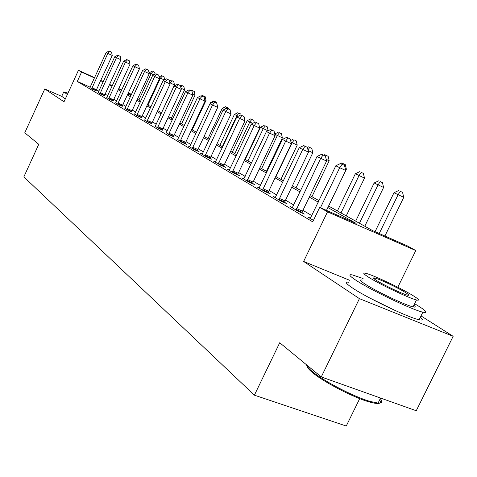 <?xml version="1.0" encoding="UTF-8"?>
<svg xmlns="http://www.w3.org/2000/svg" width="477" height="477" viewBox="0 0 477 477"><rect width="100%" height="100%" fill="white"/><g stroke="black" fill="none" stroke-linecap="round" stroke-linejoin="round"><path stroke-width="0.72" d="M328.581 206.022L372.71 230.671L407.304 245.858L415.783 250.544L327.514 211.848L319.685 207.4L356.14 223.397L327.86 207.525M397.806 287.249L415.783 250.544M349.766 280.333L303.616 261.456L359.419 298.644L321.265 376.943L416.248 410.739L453.15 336.315L421.024 315.911M359.712 398.623L346.254 426.027L254.396 395.177L23.85 176.884L38.756 144.316L24.768 132.797L44.772 88.955L64.019 101.78L78.431 70.328L94.619 77.656M359.419 298.644L453.15 336.315M61.646 96.342L44.772 88.955M90.201 87.219L77.286 81.442L312.733 221.859L319.685 207.4M311.863 215.61L302.919 210.351M293.802 204.991L285.538 200.137M276.708 194.95L269.076 190.466M260.52 185.434L253.454 181.29M245.154 176.407L238.619 172.567M230.558 167.832L224.506 164.273M216.677 159.676L211.067 156.378M203.452 151.907L198.247 148.848M190.842 144.495L186.018 141.663M178.803 137.424L174.332 134.794M167.302 130.662L163.152 128.224M156.295 124.199L152.449 121.939M145.759 118.01L142.194 115.911M135.665 112.071L132.356 110.127M125.982 106.383L122.911 104.582M116.68 100.921L113.836 99.252M107.748 95.668L105.113 94.124M98.924 91.125L96.366 89.98M89.974 87.583L92.747 89.396L96.11 90.743M98.22 92.472L101.1 94.357L104.493 95.704M106.794 97.552L109.788 99.508L113.204 100.862M115.708 102.835L118.821 104.868L122.267 106.228M124.986 108.333L128.23 110.455L131.694 111.809M134.651 114.063L138.026 116.269L141.52 117.628M144.728 120.031L148.246 122.333L151.764 123.692M155.24 126.256L158.913 128.665L162.454 130.018M166.217 132.761L170.056 135.277L173.616 136.625M177.694 139.564L181.707 142.194L186.847 144.459L185.291 143.535M189.709 146.677L187.98 145.914L193.906 149.432L199.136 151.734L197.508 150.768M202.29 154.131L200.483 153.332L206.69 157.022L212.015 159.36L210.303 158.346M215.485 161.947L213.583 161.113L220.106 164.976L225.52 167.355L223.725 166.294M229.342 170.152L227.344 169.275L234.189 173.342L239.71 175.751L237.82 174.636M243.908 178.774L241.797 177.855L249.006 182.131L254.623 184.581L252.643 183.406M259.238 187.855L257.014 186.883L264.604 191.39L270.334 193.883L268.241 192.642M275.396 197.418L273.047 196.399L281.054 201.151L286.892 203.685L284.686 202.379M292.449 207.519L289.968 206.44L298.423 211.46L304.374 214.03L302.042 212.653M310.479 218.186L307.85 217.053L313.449 220.374M303.616 261.456L327.514 211.848M77.286 81.442L81.561 72.105L78.431 70.328M321.265 376.943L279.725 342.736L254.396 395.177M121.617 90.231L119.751 89.384L121.546 90.386M127.848 93.909L130.954 95.638M137.4 99.246L140.751 101.112M147.351 104.803L150.965 106.818M157.726 110.598L161.62 112.769M168.554 116.644L172.752 118.988M179.865 122.959L184.39 125.487M191.688 129.565L196.566 132.29M204.061 136.476L209.325 139.415M217.029 143.72L222.705 146.886M230.629 151.316L236.753 154.733M244.91 159.288L251.522 162.985M259.923 167.677L267.066 171.666M275.73 176.502L283.457 180.819M292.389 185.809L300.748 190.478M309.984 195.636L319.035 200.692M131.408 94.661L128.176 93.2M100.754 80.428L103.312 81.591M109.585 84.429L112.351 85.681M118.767 88.585L121.754 89.938M128.313 92.908L131.545 94.368M103.175 81.889L100.617 80.726M94.482 77.954L81.561 72.105M318.326 202.17L309.281 197.096M300.063 191.915L291.715 187.228M282.789 182.22L275.068 177.885M266.422 173.032L259.279 169.025M250.89 164.315L244.284 160.606M236.139 156.033L230.021 152.598M222.109 148.156L216.439 144.972M208.741 140.649L203.488 137.704M195.999 133.5L191.128 130.764M183.836 126.667L179.316 124.133M172.209 120.144L168.017 117.789M161.095 113.902L157.207 111.719M150.446 107.927L146.838 105.9M140.244 102.197L136.899 100.319M130.459 96.706L127.359 94.965M121.063 91.429L118.195 89.819M112.041 86.361L109.382 84.87M370.086 298.173L394.843 310.354M92.031 87.774L96.461 89.754L112.244 55.451L107.838 53.394L91.679 88.764M109.782 51.301L111.546 52.124L109.102 50.973L109.782 51.301L107.838 53.394L106.15 52.565L89.897 87.702M96.461 89.754L96.068 90.88M112.244 55.451L111.546 52.124M109.102 50.973L106.15 52.565M138.873 100.063L151.149 73.583L149.331 72.689L149.128 73.124M153.85 74.841L151.149 73.583L152.992 71.502L154.685 72.295L152.992 71.502M149.331 72.689L152.258 71.145M154.685 72.295L155.091 74.191M100.355 92.687L104.851 94.696L120.961 59.744L116.483 57.657L99.997 93.701M118.457 55.517L120.24 56.358L117.747 55.177L118.457 55.517L116.483 57.657L114.73 56.793L98.143 92.598M104.851 94.696L104.451 95.853M120.961 59.744L120.24 56.358M117.747 55.177L114.73 56.793M109 97.797L113.568 99.836L130.018 64.21L125.475 62.088L108.637 98.828M127.466 59.899L129.285 60.752L126.733 59.547L127.466 59.899L125.475 62.088L123.65 61.187L106.711 97.684M113.568 99.836L113.162 101.017M130.018 64.21L129.285 60.752M126.733 59.547L123.65 61.187M117.998 103.11L122.637 105.178L139.439 68.849L134.824 66.697L117.622 104.159M136.845 64.461L138.688 65.319L136.076 64.085L136.845 64.461L134.824 66.697L132.922 65.76L115.619 102.972M122.637 105.178L122.219 106.383M139.439 68.849L138.688 65.319M136.076 64.085L132.922 65.76M147.918 105.119L160.445 78.145L159.211 77.542M164.398 79.987L160.445 78.145L162.311 76.016L164.028 76.821L162.311 76.016M159.085 76.946L161.554 75.646M164.028 76.821L164.678 79.838M161.524 112.715L174.469 84.918L169.86 82.765M169.955 83.201L171.988 80.708L173.735 81.519L171.988 80.708M169.52 81.203L171.201 80.327M173.735 81.519L174.469 84.918M171.35 118.207L184.575 89.873L180.968 88.191M182.047 85.58L183.818 86.409L181.23 85.18L182.047 85.58L180.735 87.118M180.407 85.61L181.23 85.18M183.818 86.409L184.575 89.873M127.359 108.643L132.069 110.742L149.247 73.685L144.561 71.496L126.983 109.716M146.6 69.201L148.478 70.077L145.807 68.819L146.6 69.201L144.561 71.496L142.581 70.524L124.891 108.476M132.069 110.742L131.652 111.976M149.247 73.685L148.478 70.077M145.807 68.819L142.581 70.524M181.57 123.913L195.081 95.024L192.571 93.856M192.511 90.648L194.306 91.489L191.659 90.236L192.511 90.648L191.998 91.256M190.824 90.666L191.659 90.236M194.306 91.489L195.081 95.024M67.967 93.17L63.745 91.894L67.37 94.47M63.668 92.073L61.724 96.318L65.319 98.954M379.603 399.988C382.071 403.912 378.535 404.538 368.989 401.861C353.117 397.371 323.412 381.91 312.441 372.525C308.977 369.639 307.17 367.475 307.021 366.044M306.562 364.833C306.794 366.3 308.637 368.471 312.095 371.35C323.334 380.95 353.815 396.804 370.074 401.419L378.07 403.095C382.107 403.274 382.834 401.789 380.258 398.653M363.08 278.508L352.396 274.925C348.073 274.096 349.379 275.95 356.295 280.482C371.1 290.272 412.671 310.068 422.866 312.173C428.125 313.276 426.575 311.183 418.228 305.9L414.614 303.712M348.83 282.265C344.477 281.513 345.736 283.439 352.616 288.054C367.326 298.018 408.861 317.813 419.134 319.745C422.884 320.544 423.296 319.715 420.362 317.253M413.863 305.238C415.92 306.92 415.652 307.468 413.052 306.878C405.808 305.411 376.067 291.274 365.203 284.143C360.081 280.804 359.121 279.444 362.317 280.071M413.118 295.662C401.217 288.227 372.424 274.663 365.62 273.285C362.448 272.611 363.438 273.917 368.584 277.203C379.507 284.22 409.266 298.358 416.469 299.944C420.124 300.76 419.009 299.335 413.118 295.662M376.651 280.548C383.806 285.121 402.874 294.166 407.459 295.156C409.761 295.668 409.057 294.762 405.349 292.443C397.788 287.697 379.12 278.89 374.695 277.978C372.597 277.531 373.252 278.383 376.651 280.548M137.114 114.402L141.902 116.531L159.467 78.717L154.703 76.499L136.726 115.5M156.766 74.144L158.674 75.038L155.937 73.744L156.766 74.144L154.703 76.499L152.64 75.479L134.55 114.206M141.902 116.531L141.472 117.801M159.467 78.717L158.674 75.038M155.937 73.744L152.64 75.479M147.28 120.407L152.151 122.571L170.122 83.964L165.275 81.71L146.892 121.528M167.373 79.301L169.305 80.202L166.509 78.878L167.373 79.301L165.275 81.71L163.128 80.649L144.62 120.18M152.151 122.571L151.716 123.871M170.122 83.964L169.305 80.202M166.509 78.878L163.128 80.649M157.893 126.679L162.848 128.873L181.242 89.443L176.317 87.154L157.499 127.824M178.434 84.679L180.401 85.598L177.533 84.238L178.434 84.679L176.317 87.154L174.069 86.045L155.126 126.417M162.848 128.873L162.401 130.209M181.242 89.443L180.401 85.598M177.533 84.238L174.069 86.045M168.983 133.226L174.022 135.456L192.857 95.167L187.849 92.836L168.578 134.401M189.995 90.302L191.992 91.232L189.053 89.843L189.995 90.302L187.849 92.836L185.499 91.679L166.103 132.928M174.022 135.456L173.562 136.827M192.857 95.167L191.992 91.232M189.053 89.843L185.499 91.679M180.574 140.077L185.702 142.337L205.003 101.148L199.905 98.781L180.163 141.275M202.081 96.175L204.114 97.123L201.091 95.698L202.081 96.175L199.905 98.781L197.454 97.57L177.575 139.737M185.702 142.337L185.231 143.75M205.003 101.148L204.114 97.123M201.091 95.698L197.454 97.57M192.213 129.857L206.022 100.391L204.699 99.771M203.405 95.925L205.229 96.777L202.516 95.495L203.405 95.925L202.898 96.539M201.634 95.949L202.516 95.495M205.229 96.777L206.022 100.391M211.257 103.074L210.476 102.692L209.993 103.718M214.751 101.422L216.6 102.287L213.827 100.975L214.751 101.422L214.221 102.066M210.476 102.692L213.827 100.975M216.6 102.287L217.417 105.977M224.399 109.519L222.187 108.434L207.978 138.664M226.581 107.158L228.465 108.035L225.615 106.687L226.581 107.158L224.858 109.287M222.187 108.434L225.615 106.687M228.465 108.035L228.698 109.078M222.3 146.66L236.92 115.661L234.41 114.432L219.861 145.3M238.214 116.263L236.92 115.661L238.929 113.138L240.837 114.033L238.929 113.138M234.41 114.432L237.922 112.65M240.837 114.033L241.088 115.13M234.821 153.654L249.793 121.975L247.175 120.693L232.269 152.235M252.732 123.34L249.793 121.975L251.826 119.387L253.77 120.293L251.826 119.387M247.175 120.693L250.777 118.88M253.77 120.293L254.283 122.565M192.708 147.244L197.925 149.54L217.715 107.414L212.533 105.006L192.291 148.472M214.733 102.328L216.802 103.294L213.696 101.822L214.733 102.328L212.533 105.006L209.958 103.736L189.578 146.862M197.925 149.54L197.448 150.988M217.715 107.414L216.802 103.294M213.696 101.822L209.958 103.736M247.909 160.97L263.262 128.581L260.52 127.24L245.244 159.479M267.996 130.787L263.262 128.581L265.313 125.922L267.287 126.846L265.313 125.922M260.52 127.24L264.21 125.391M267.287 126.846L268.163 130.704M205.42 154.751L210.733 157.088L231.035 113.979L225.764 111.529L204.997 156.015M227.988 108.768L230.093 109.752L226.903 108.243L227.988 108.768L225.764 111.529L223.063 110.199L202.153 154.321M210.733 157.088L210.244 158.579M231.035 113.979L230.093 109.752M226.903 108.243L223.063 110.199M266.446 171.321L282.378 137.829L274.788 134.24M261.617 168.619L277.358 135.498L279.433 132.761L281.436 133.697L279.433 132.761M274.722 133.971L278.276 132.207M281.436 133.697L282.378 137.829M218.758 162.627L224.16 165L245.011 120.86L239.639 118.368L218.323 163.921M241.893 115.529L244.039 116.531L240.76 114.981L241.893 115.529L239.639 118.368L236.813 116.972L215.336 162.15M224.16 165L223.659 166.539M245.011 120.86L244.039 116.531M240.76 114.981L236.813 116.972M280.881 179.382L297.231 145.115L291.024 142.2M275.968 176.639L292.127 142.742L294.22 139.928L296.259 140.882L294.22 139.928M290.636 140.518L293.015 139.344M296.259 140.882L297.231 145.115M232.764 170.903L238.267 173.312L259.685 128.092L254.217 125.552L232.317 172.227M256.501 122.631L258.683 123.65L255.302 122.052L256.501 122.631L254.217 125.552L251.248 124.092L229.181 170.367M238.267 173.312L237.755 174.898M259.685 128.092L258.683 123.65M255.302 122.052L251.248 124.092M296.026 187.843L312.811 152.753L308.136 150.583M309.74 147.447L311.809 148.413L308.47 146.833L309.74 147.447L307.969 149.867M307.391 147.357L308.47 146.833M311.809 148.413L312.811 152.753M247.491 179.602L253.096 182.053L275.116 135.695L269.553 133.113L247.032 180.962M271.86 130.096L274.078 131.133L270.602 129.488L271.86 130.096L269.553 133.113L266.422 131.569L243.735 179.006M253.096 182.053L252.571 183.687M275.116 135.695L274.078 131.133M270.602 129.488L266.422 131.569M311.922 196.721L329.178 160.779L326.196 159.396M326.029 155.341L328.14 156.325L324.7 154.697L326.029 155.341L325.445 156.164M323.621 155.222L324.7 154.697M328.14 156.325L329.178 160.779M262.994 188.761L268.7 191.247L291.364 143.702L285.693 141.073L262.529 190.156M288.03 137.96L290.29 139.016L286.701 137.316L288.03 137.96L285.693 141.073L282.396 139.445L259.053 188.093M268.7 191.247L268.169 192.941M291.364 143.702L290.29 139.016M286.701 137.316L282.396 139.445M328.635 206.058L346.38 169.216L345.288 168.709M343.166 163.647L345.312 164.643L341.765 162.967L343.166 163.647L342.605 164.446M340.608 163.522L341.765 162.967M345.312 164.643L346.38 169.216M279.337 198.414L285.157 200.942L308.494 152.139L302.716 149.462L278.866 199.851M305.077 146.248L307.385 147.321L303.682 145.568L305.077 146.248L302.716 149.462L299.24 147.745L275.199 197.675M285.157 200.942L284.608 202.695M308.494 152.139L307.385 147.321M303.682 145.568L299.24 147.745M346.23 215.884L364.494 178.1L355.353 173.759L337.406 210.953M340.983 212.951L359.032 175.566L361.202 172.382L363.385 173.401L361.202 172.382M355.353 173.759L359.73 171.666M363.385 173.401L364.494 178.1M296.593 208.604L302.525 211.18L326.578 161.047L320.693 158.322L296.11 210.089M323.078 155.001L325.427 156.092L321.599 154.28L323.078 155.001L320.693 158.322L317.02 156.51L292.24 207.787M302.525 211.18L301.965 212.992M326.578 161.047L325.427 156.092M321.599 154.28L317.02 156.51M364.78 226.241L383.591 187.461L374.153 182.983L355.669 221.155M359.437 223.26L378.034 184.891L380.223 181.6L382.441 182.631L380.223 181.6M374.153 182.983L378.666 180.843M382.441 182.631L383.591 187.461M326.483 210.381L345.706 170.474L339.707 167.695L320.449 207.733M342.116 164.255L344.507 165.37L340.554 163.492L342.116 164.255L339.707 167.695L335.82 165.781L310.253 218.478M345.706 170.474L344.507 165.37M340.554 163.492L335.82 165.781M384.915 236.032L403.751 197.347L393.996 192.72L375.047 231.697M379.227 233.533L398.098 194.729L400.304 191.331L402.558 192.38L400.304 191.331M393.996 192.72L398.659 190.532M402.558 192.38L403.751 197.347M91.757 88.507L96.187 90.487M100.075 93.432L104.57 95.442M108.714 98.56L113.282 100.593M117.706 103.885L122.345 105.954M127.061 109.436L131.777 111.529M136.81 115.213L141.603 117.342M146.976 121.236L151.847 123.4M157.583 127.526L162.538 129.72M168.661 134.091L173.7 136.321M180.246 140.959L185.374 143.225M192.374 148.15L197.591 150.446M205.08 155.681L210.393 158.012M218.412 163.581L223.814 165.954M232.406 171.881L237.91 174.284M247.128 180.604L252.732 183.049M262.618 189.786L268.33 192.273M278.956 199.469L284.775 201.998M296.205 209.695L302.138 212.265M380.563 398.045L378.07 403.095M374.248 278.896L374.695 277.978M413.052 306.878L416.469 299.944M422.866 312.173L419.134 319.745M368.989 401.861L370.074 401.419"/></g></svg>
